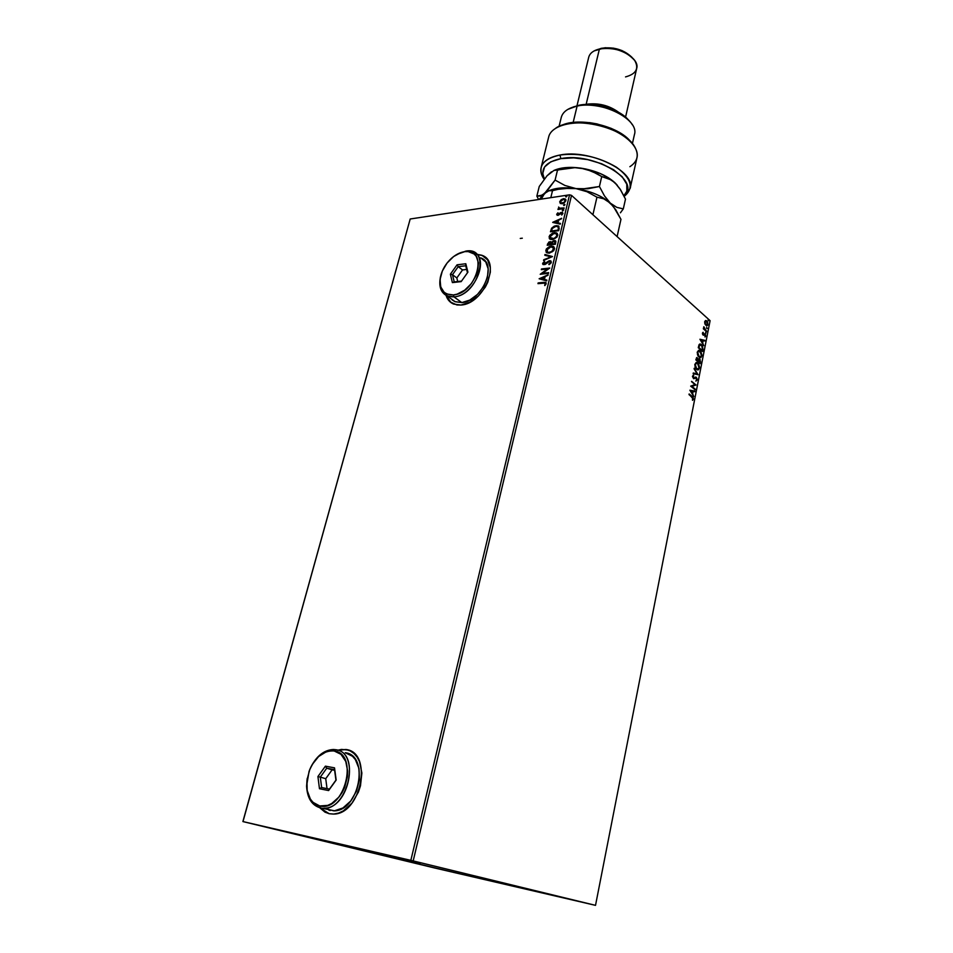 <?xml version="1.0" encoding="UTF-8"?>
<svg xmlns="http://www.w3.org/2000/svg" width="953" height="953" viewBox="0 0 953 953"><rect width="100%" height="100%" fill="white"/><g stroke="black" fill="none" stroke-linecap="round" stroke-linejoin="round"><path stroke-width="1.43" d="M346.07 749.57L337.684 750.225L341.543 749.415L348.107 750.059L346.07 749.57M325.211 812.218L319.922 807.775L328.594 813.576M329.226 813.719L319.708 807.727L324.997 812.159L329.226 813.719L333.812 814.041L338.565 813.088L343.294 810.896L351.967 803.165L358.423 792.062L360.484 785.784L361.878 773.014L359.543 761.65L357.089 757.051L353.897 753.406L350.108 750.869L345.868 749.499L337.481 750.154L345.868 749.499C373.207 752.012 361.342 814.946 333.085 814.076L329.226 813.719M450.292 302.03L446.207 295.513L451.126 302.697M460.978 305.031L453.664 304.09C449.935 302.506 447.398 299.623 446.052 295.418L450.126 301.91L456.88 304.948L460.978 305.031L469.829 302.256L478.394 295.966L485.315 287.115L487.805 282.148L490.342 272.153L490.295 267.519L487.602 259.847L481.908 255.261L476.643 254.248L482.468 255.499C501.278 262.349 483.314 304.162 460.978 305.031M557.255 896.428L514.954 886.326L557.255 896.428M319.088 839.688L270.557 828.074L319.088 839.688M420.321 863.108L370.407 851.172L420.321 863.108M459.453 873.71L418.188 863.859L459.453 873.71M242.991 821.593L434.282 867.909L595.518 905.35L413.185 860.916L571.514 195.377L710.104 320.673L595.518 905.35L410.838 860.356L242.896 821.557L410.195 218.999L569.525 194.829L410.838 860.356L242.896 821.557L434.282 867.909L595.518 905.35L710.104 320.673L571.514 195.377L569.525 194.829L410.195 218.999L242.991 821.593M704.886 323.889L706.471 325.855L707.805 325.152L707.734 322.459L706.173 320.565L704.827 321.28L704.886 323.889L706.649 325.902L707.948 324.663L705.982 320.518L704.696 321.745L704.886 323.889M706.518 331.632L703.838 326.712L703.362 328.833L706.518 331.632L703.838 326.712L703.362 328.833L706.518 331.632M705.017 337.005L705.589 334.837L704.66 333.764L703.088 334.312L703.147 332.299L702.552 334.253L703.445 335.242L704.946 334.622L705.017 337.005L705.696 336.099L705.053 333.991L703.362 334.491L703.147 332.299L702.456 333.109L703.052 335.027L704.946 334.622L705.017 337.005M702.992 349.596L702.385 345.713L699.585 344.116L698.263 347.726L702.611 351.49L702.992 349.596L702.242 351.169L702.992 349.596L701.479 344.641L700.336 344.021L699.049 344.676L698.263 347.726L702.611 351.49L702.992 349.596M700.229 363.641L700.121 359.507L699.121 358.745L698.323 359.352L696.655 357.578L695.845 359.924L700.229 363.641L699.693 359.019L698.323 359.352L697.036 357.53L695.845 359.924L700.229 363.641M698.061 374.708L694.201 368.275L697.012 373.767L693.272 372.992L693.129 373.683L698.061 374.708L694.201 368.275L697.012 373.767L693.272 372.992L693.129 373.683L698.061 374.708M695.225 389.122L691.938 386.43L696.035 384.976L691.616 381.343L694.797 384.69L690.663 386.144L695.106 389.765L691.938 386.43L696.035 384.976L691.616 381.343L694.797 384.69L690.663 386.144L695.106 389.765L695.225 389.122M692.128 396.388L689.126 393.958L688.995 394.602L692.628 397.615L692.569 400.331L693.391 399.164L693.081 397.341L689.126 393.958L688.995 394.602L691.961 396.996L692.926 398.807L692.569 400.331L693.391 399.164L692.128 396.388M689.865 390.206L693.784 396.484L692.664 393.78L693.129 391.433L694.713 391.743L694.844 391.04L689.865 390.206L694.844 391.04L689.865 390.206L693.784 396.484L692.664 393.78L693.129 391.433L694.713 391.743L694.844 391.04L694.284 391.659L694.403 391.064L689.865 390.206M695.809 377.054L696.691 380.056L697.179 379.199L696.298 377.305L693.355 377.829L693.581 375.16L692.462 376.554L693.617 378.686L696.309 378.079L696.703 379.58L695.821 381.093L697.143 380.033L695.821 381.093L697.143 380.033L696.298 377.305L693.641 377.972L692.962 376.53L693.581 375.16L692.509 376.149L693.701 378.71L696.166 377.936L696.679 379.699L695.821 381.093M696.572 369.395L698.537 369.752L699.562 367.37L698.537 363.879L696.119 362.521L694.797 364.689L695.535 368.096L697.56 369.919L699.478 368.144L697.799 363.045L696.75 362.497L694.856 364.308L696.572 369.395M698.978 357.172L700.931 357.554L701.956 355.195L700.931 351.705L698.537 350.323L697.215 352.455L697.941 355.862L699.99 357.72L701.861 355.969L700.193 350.871L699.121 350.299L697.262 352.074L698.978 357.172M699.931 339.256L703.767 345.653L702.671 342.925L703.123 340.638L704.672 341.019L704.803 340.34L699.931 339.256L703.767 345.653L702.671 342.925L703.123 340.638L704.672 341.019L704.803 340.34L699.931 339.256M705.828 333.336L706.03 332.299L705.792 333.312M706.757 328.582L706.792 327.451L706.757 328.582M708.282 320.839L708.305 319.72L708.282 320.839M560.269 203.394L562.234 203.751L564.426 202.834L565.915 199.701L563.973 198.677L561.436 199.511L559.685 201.881L560.495 203.537L562.234 203.751L565.939 200.773L565.212 198.951L561.162 199.701L559.733 201.691L560.269 203.394M563.962 208.588L564.128 207.909L559.697 208.338L558.637 207.039L559.006 208.647L557.958 209.457L563.962 208.588L564.128 207.909L559.34 208.219L558.637 207.039L559.006 208.647L557.958 209.457L563.962 208.588M561.746 215.033L562.925 213.329L562.091 212.281L558.101 214.651L557.434 214.246L557.874 212.793L556.683 214.401L558.208 215.295L561.698 212.972L561.746 215.033L562.901 213.496L562.449 212.388L560.519 212.638L558.101 214.651L557.874 212.793L556.707 214.246L558.279 213.138L556.707 214.246L557.97 215.342L561.877 213.031L561.746 215.033M559.185 228.577L558.601 226.04L554.372 226.064L551.596 228.22L550.453 231.782L558.684 230.686L559.185 228.577L558.41 225.932L556.004 225.658L551.596 228.22L550.453 231.782L558.684 230.686L559.185 228.577M555.444 244.23L555.861 241.323L554.05 240.549L551.596 242.253L548.833 242.05L547.201 245.266L555.444 244.23L555.265 240.704L554.05 240.549L551.596 242.253L550.06 241.621L547.201 245.266L555.444 244.23M552.502 256.56L544.985 254.499L544.794 255.261L550.512 256.738L543.532 260.479L552.502 256.56L544.985 254.499L544.794 255.261L550.512 256.738L543.532 260.479L552.502 256.56M548.654 272.653L542.495 273.332L549.762 268.031L541.495 268.96L541.328 269.675L547.487 268.972L540.208 274.285L548.487 273.368L548.654 272.653L542.495 273.332L549.762 268.031L541.495 268.96L541.328 269.675L547.487 268.972L540.208 274.285L548.487 273.368L548.654 272.653M543.71 282.35L538.123 282.934L537.957 283.649L544.997 283.089L544.83 285.602L546.212 283.744L545.509 282.338L538.123 282.934L537.957 283.649L545.009 283.089L544.83 285.602L546.212 283.744L545.7 282.41L543.71 282.35M539.124 278.776L546.688 280.873L546.879 280.087L544.449 279.42L545.068 276.811L548.142 274.798L539.124 278.776L546.688 280.873L546.879 280.087L544.449 279.42L545.068 276.811L548.142 274.798L539.124 278.776M551.322 262.373L550.905 261.015L549.142 260.765L543.949 264.041L543.484 263.242L544.461 261.396L542.65 264.029L544.842 264.589L549.357 261.396L550.477 262.409L549.011 264.66L550.977 263.135L550.62 260.836L549.536 260.693L543.782 263.993L544.461 261.396L542.638 263.338L543.186 264.624L545.509 264.243L549.357 261.396L550.453 262.528L549.011 264.66L551.322 262.373M549.333 253.176L553.705 250.722L554.575 248.316L553.61 246.624L549.452 246.529L546.367 248.924L546.045 252.057L549.333 253.176L554.491 249.114L553.288 246.434L550.977 246.148L545.807 250.234L546.986 252.867L549.333 253.176M552.585 239.608L556.945 237.142L557.815 234.748L556.862 233.08L552.704 233.008L549.631 235.415L549.309 238.524L552.585 239.608L557.731 235.534L556.588 232.925L554.229 232.627L549.059 236.725L550.203 239.298L552.585 239.608M552.716 222.418L560.245 224.181L560.424 223.431L558.005 222.859L558.601 220.322L561.651 218.285L552.74 222.299L560.245 224.181L560.424 223.431L558.005 222.859L558.601 220.322L561.651 218.285L552.716 222.418M562.866 210.863L563.676 209.946L562.437 210.125L562.866 210.863L563.509 209.755L562.318 210.387L562.866 210.863M564.128 205.574L564.819 204.502L563.699 204.847L564.128 205.574L564.772 204.478L563.58 205.098L564.128 205.574M566.177 196.985L566.821 195.877L565.677 196.389L566.177 196.985L566.832 195.889L565.629 196.521L566.177 196.985M522.315 238.202L520.255 238.441L522.315 238.202M549.321 237.368L554.05 233.33L556.016 233.58L557.207 235.951L554.908 238.595L552.49 239.227L550.631 238.548L553.085 239.191L557.207 235.951L556.516 233.962M550.191 237.571L553.955 238.607M485.041 257.084L482.635 255.642L476.774 254.38L482.075 255.392M538.362 283.613L538.123 282.934L546.057 282.696L538.362 283.613M545.557 283.517L544.675 285.519L545.295 283.339M539.565 278.907L548.035 275.262L539.565 278.907M544.782 279.694L546.831 280.253L544.782 279.694M541.471 278.776L544.008 279.479L544.485 277.478L544.008 279.479L541.125 278.514L544.151 277.216L543.663 279.205L541.471 278.776M540.851 274.214L547.82 269.246L540.851 274.214M541.733 269.628L541.495 268.96L549.464 268.377L541.733 269.628M542.829 273.606L548.583 272.975L542.829 273.606M550.703 262.063L549.154 264.577L548.725 264.136L550.786 262.802L550.357 261.765M543.15 264.612L542.638 263.338L544.711 261.73L543.246 262.992L543.127 264.577M543.853 264.017L545.807 263.778L549.536 260.693L551.072 261.17M550.62 260.836L545.235 264.148L543.889 264.076M543.984 260.288L543.722 259.716L550.846 257.012L543.984 260.288M545.176 255.356L544.985 254.499L552.406 256.607L545.307 254.773L545.176 255.356M546.653 252.676L545.807 250.234L550.977 246.148L553.967 246.922M553.943 246.91L551.31 246.422L548.261 247.625L546.26 250.091L546.545 252.557M553.276 247.506L553.967 249.519L552.252 251.806L549.536 252.771L547.403 252.116L549.833 252.748L553.967 249.519L553.252 247.482M546.653 250.103L550.81 246.851L552.728 247.101L553.967 249.519L549.833 252.748L547.606 252.235L547.093 249.126L551.108 246.827L553.669 248.304L551.918 251.521L548.344 252.462L546.867 251.58L546.653 250.103M547.618 245.207L547.51 243.98L550.06 241.621L551.477 242.05L548.773 242.61L547.618 245.207M555.551 240.966L553.705 240.99L551.93 242.527L554.05 240.549L555.682 241.038M555.218 241.824L555.099 243.908L552.025 244.302L552.144 242.538L553.884 241.252L555.289 243.11L554.956 241.621M551.346 243.11L551.179 244.397L548.213 244.456L549.905 242.324L551.275 244.039L550.941 242.681M550.941 243.765L551.179 244.397L550.941 243.765L548.213 244.456L551.179 244.397L548.213 244.456L549.667 242.36L550.894 242.598L550.941 243.765M554.956 242.824L555.099 243.908L554.956 242.824L554.765 243.634L551.704 244.016L555.099 243.908L551.704 244.016L553.395 241.371L554.92 241.574L554.956 242.824M549.881 239.108L549.059 236.725L554.229 232.627L557.243 233.402M557.183 233.366L554.551 232.913L551.513 234.128L549.512 236.594L549.798 239.024M556.743 234.14L557.207 235.951L553.085 239.191L550.822 238.667L550.155 235.927L552.835 233.64L556.183 233.676L556.838 235.832L554.575 238.321L551.608 238.905L549.893 237.5M550.87 231.722L551.596 228.22L556.004 225.658L558.958 226.349L556.683 225.897L553.419 227.017L551.775 228.768L550.87 231.722M558.255 226.981L558.339 230.388L551.787 231.257L558.339 230.388L551.465 230.971L552.287 228.482L555.837 226.349L557.708 226.552L558.744 227.803L558.148 226.897M558.422 227.517L558.339 230.388L558.184 229.351L558.005 230.102L551.465 230.971L552.287 228.482L553.931 226.957L557.029 226.337L558.422 227.517M553.193 222.537L561.531 218.761L553.193 222.537M558.327 223.145L560.376 223.621L558.327 223.145M555.027 222.371L557.553 222.966L558.017 221.025L557.553 222.966L554.706 222.097L557.696 220.739L557.231 222.68L555.027 222.371M557.791 214.663L559.006 214.699L560.519 212.638L562.413 212.567M562.294 213.377L561.651 214.961L562.115 213.281M557.112 215.247L557.029 214.532L557.112 215.247M562.199 212.543L557.827 214.723M562.627 210.863L563.699 209.994L562.627 210.863M558.375 209.398L558.124 208.778L559.328 208.933L558.375 209.398M558.744 208.516L558.637 207.039L558.744 208.516M559.387 208.242L564.045 208.254L559.53 208.409M563.89 205.574L564.962 204.716L563.89 205.574M560.304 203.418L559.733 201.691L561.162 199.701L563.449 198.712L565.665 199.308L563.771 199.01L561.484 199.987L560.138 201.702L560.281 203.394M565.177 199.987L565.522 201.166L564.367 202.703L561.138 203.037M560.995 202.906L562.735 203.346L565.522 201.166L565.046 199.892M560.459 201.583L563.283 199.403L564.7 199.594L565.522 201.166L562.735 203.346L561.031 202.894L560.626 201.143L563.485 199.38L565.236 200.464L564.045 202.405L561.353 203.025L560.459 201.583M565.951 196.985L567.011 196.127L565.951 196.985M544.151 277.216L543.663 279.205L541.125 278.514L544.151 277.216M557.696 220.739L557.231 222.68L554.706 222.097L557.696 220.739M689.055 394.28L693.391 399.164L692.462 400.093L692.64 397.365L689.055 394.28M692.676 391.457L692.223 393.792L693.439 395.936L692.223 393.792L692.676 391.457M690.496 391.052L692.271 393.136L690.496 391.052L692.617 391.338L692.271 393.136L690.496 391.052M691.544 381.676L696.035 384.976L691.485 386.453L694.785 389.146L691.485 386.453L695.595 385L691.544 381.676M695.321 377.793L693.998 378.508M693.308 375.911L693.153 375.268L693.748 375.887L692.521 376.554L693.546 377.948M696.071 381.021L696.667 378.806L695.428 377.09M693.236 378.007L692.855 376.03M693.248 373.099L697.012 373.767L693.248 373.099M694.082 368.847L697.632 374.612L694.082 368.847M696.75 362.497L697.799 363.045L699.478 368.144L697.679 369.943M697.775 369.919L698.835 368.847L699.073 366.583L698.096 363.915L696.524 362.581M696.333 363.26L697.667 363.677L698.859 365.583L699.025 367.787L698.013 369.168L696.083 368.096L694.856 364.677L696.691 368.763L695.309 364.654L696.333 363.26L694.856 364.677L696.834 363.236L697.667 363.677L699.025 367.787L697.501 369.192L696.25 368.787L697.06 369.216L695.023 366.845L695.416 363.558M696.667 357.578L697.751 358.84L696.881 357.661M698.823 358.804L699.693 359.019L700.55 362.009L699.847 363.319L700.133 360.758L699.192 358.757M698.906 359.543L700.086 360.591L699.907 362.628L697.834 361.282L699.466 362.652L698.275 361.247L698.906 359.543L697.834 361.282L699.573 359.65L699.907 362.628L697.834 361.282L698.728 359.495M696.846 358.34L697.93 359.305L697.834 360.865L695.976 359.698L697.382 360.889L696.429 359.674L696.846 358.34L695.976 359.698L697.417 358.435L697.834 360.865L695.976 359.698L696.452 358.328M699.121 350.299L701.217 353.301L698.93 350.394M700.169 357.72L701.229 356.672L701.408 354.051L701.861 355.969L700.098 357.732M698.74 351.049L701.253 353.408L701.384 355.755L700.407 356.97L698.489 355.874L697.274 352.467L699.097 356.541L697.727 352.431L698.74 351.049L697.274 352.467L699.204 351.038L700.062 351.49L701.42 355.6L699.931 356.994L698.656 356.577L699.478 357.018L697.441 354.623L697.822 351.359M697.977 351.24L698.632 351.049M699.812 344.033L701.479 344.641L702.54 349.62L702.242 346.308L699.812 344.033M699.99 344.795L698.382 347.511L699.395 345.367L701.36 345.272L702.647 348.036L702.29 350.478L698.382 347.511L701.849 350.501L698.382 347.511L699.192 345.046M699.383 344.903L700.86 344.915L702.29 346.523L702.29 350.478L698.835 347.488L699.943 344.819M699.955 339.292L704.803 340.34L704.255 340.924L699.955 339.292M702.683 340.674L702.23 342.949L703.433 345.093L702.23 342.949L702.683 340.674M700.55 340.15L702.278 342.27L700.55 340.15L702.623 340.519L702.278 342.27L700.55 340.15M702.766 332.526L703.338 332.907L702.421 333.395L702.766 332.526M704.303 333.824L705.16 334.932L704.303 333.836M705.291 335.861L704.958 336.814L705.291 335.861M705.613 332.359L705.839 333.169L705.613 332.359M703.814 328.642L706.638 331.013L703.814 328.642M706.542 327.606L707.221 328.38L706.542 327.606M705.53 320.553L706.781 320.947L707.233 322.328L705.982 320.518M707.043 325.688L707.555 324.342L706.852 325.831M706.447 325.235L704.946 324.056L706.554 325.211M705.696 321.256L704.636 322.114L705.327 321.268M705.077 322.09L706.661 321.566L707.567 324.318L706.638 325.199L705.565 324.902L704.636 322.126L705.994 321.221L707.055 322.031L707.102 325.116L705.613 324.401L705.077 322.09M708.079 319.851L708.734 320.649L708.067 319.874M692.617 391.338L692.271 393.136L690.949 391.028L692.617 391.338M702.623 340.519L702.278 342.27L700.991 340.114L702.623 340.519M410.838 860.356L569.525 194.829L571.514 195.377L413.185 860.916L410.838 860.356M559.971 155.029C543.389 158.77 537.659 166.144 542.781 177.151L544.163 179.331C541.244 175.197 540.232 171.23 541.137 167.454C542.924 161.236 549.202 157.102 559.971 155.029C589.621 148.811 636.163 171.528 630.112 188.491L624.203 196.378C634.21 188.182 631.625 178.461 616.472 167.216C598.627 156.709 579.781 152.647 559.971 155.029L560.864 158.627L559.971 155.029M544.389 179.033C539.934 168.848 545.426 162.046 560.864 158.627L573.646 157.864L587.751 159.627L601.569 163.725L613.494 169.682L622.202 176.781L626.776 184.227L626.836 191.196L623.881 195.734C642.191 181.082 593.945 151.741 560.864 158.627L550.834 161.784L544.604 166.93L542.745 173.47L544.389 179.033M628.801 120.412C620.177 109.345 595.149 101.685 579.055 105.247L577.125 106.033C595.637 101.876 624.763 111.775 632.22 124.617M631.946 57.335C623.762 49.568 613.529 46.566 601.26 48.317L599.425 48.984L586.155 104.294C598.222 102.662 609.074 105.33 618.7 112.335C609.074 105.33 598.222 102.662 586.155 104.294L599.425 48.984C614.304 47.054 626.073 50.902 634.722 60.492C639.189 68.545 636.127 74.012 625.537 76.907M625.561 117.124L636.675 68.509C640.249 57.74 615.65 44.66 599.425 48.984C593.421 50.461 589.859 53.189 588.74 57.18L576.994 105.723M632.399 143.593L634.436 134.564C639.618 119.506 601.677 100.232 577.125 106.033L573.158 122.449L577.125 106.033C568.155 107.987 562.889 111.739 561.305 117.267L559.066 126.38M630.112 188.491L636.973 157.721C639.94 146.119 622.095 130.704 598.198 125.141C574.349 119.423 551.382 125.188 548.714 136.851L541.137 167.454M561.365 125.474L569.525 122.997L575.779 122.198L589.704 122.651L596.935 123.902L610.873 128.238L617.151 131.204L622.714 134.587L630.743 141.759C618.819 125.939 579.09 116.623 561.365 125.474M573.789 106.748L585.094 104.496L601.998 106.009L615.078 110.453L623.226 115.242L627.431 118.887M585.273 104.485L586.155 104.294L585.273 104.485M594.148 50.902L605.084 47.745L613.553 48.162L621.975 50.557L631.636 56.989M567.833 109.392L579.055 105.247L572.622 107.236M555.968 127.988C573.956 115.492 624.239 127.38 634.567 146.571C639.26 154.851 637.7 161.557 629.873 166.704M550.81 197.664L552.514 190.66L558.291 189.29L570.013 188.134L575.934 188.587L587 191.732L596.959 197.176L592.909 214.711L596.959 197.176L603.737 198.808L607.061 200.559L613.303 206.36L620.963 219.357L617.103 236.594L620.963 219.357L615.805 209.815L610.301 203.108C601.998 195.841 590.55 191.005 575.934 188.587L587 191.732L596.959 197.176L603.737 198.808L610.301 203.108L604.464 195.877L599.425 186.514L587.775 188.765L575.934 188.587C564.533 187.05 555.385 187.836 548.487 190.934C555.385 187.836 564.533 187.05 575.934 188.587L564.903 185.454L555.087 180.081L544.568 193.435L548.928 190.779L552.514 190.66L550.81 197.664M546.117 192.256L539.195 199.427L544.568 193.435L548.928 190.779M612.731 205.657L610.301 203.108L612.731 205.657M550.81 190.457L564.128 188.408L575.934 188.587C590.55 191.005 601.998 195.841 610.301 203.108L604.464 195.877L599.425 186.514L601.724 176.555L611.731 180.129L617.341 185.323M620.415 212.817L623.31 208.886L616.782 207.349L610.301 203.108L616.782 207.349L623.31 208.886L625.49 199.106L623.31 208.886L620.415 212.817M541.256 199.117L544.568 193.435L540.268 196.056L536.861 196.127L538.612 199.511L536.861 196.127L539.243 186.49L547.046 175.781L553.884 170.48L574.897 167.668L585.809 168.991L600.259 173.517L608.502 177.806L614.935 182.726C606.716 175.352 595.339 170.468 580.794 168.109C569.703 166.644 560.709 167.43 553.836 170.492L562.127 168.05L571.002 167.371L580.794 168.109L591.813 171.195L601.724 176.555L608.443 178.33L614.935 182.726L619.986 188.897L625.49 199.106L620.665 189.957L614.935 182.726L616.948 184.858M547.737 175.245L553.884 170.48M551.442 171.802L547.046 175.781L539.243 186.49L536.861 196.127L542.293 195.127L547.034 190.981L555.087 180.081L557.493 170.194L563.247 168.836L574.897 167.668L580.794 168.109L586.429 169.3L596.912 173.672L601.724 176.555L599.425 186.514L581.866 189.051L575.934 188.587L564.903 185.454L555.087 180.081L557.493 170.194L555.778 170.075M450.84 298.587L455.189 301.732L461.812 302.589L453.95 296.871L453.414 294.942C443.05 294.858 438.761 288.711 440.56 276.489C442.192 269.663 445.754 263.671 451.245 258.513C455.605 254.606 460.108 252.319 464.73 251.652L461.038 252.521L453.616 256.548L447.052 263.052L442.311 271.081L440.083 279.443L440.727 286.901L444.169 292.333L446.802 294.012L453.414 294.942L457.13 294.143L464.707 290.165L471.437 283.541L476.286 275.334L477.751 271.021L478.454 262.837L476.214 256.297L474.082 253.974L468.221 251.604L464.73 251.652L465.922 251.068L456.821 254.439L464.73 251.652C488.877 247.339 477.143 293.453 453.414 294.942L453.95 296.871C479.097 295.323 491.498 246.482 465.922 251.068L473.427 252.033C490.39 258.144 474.106 295.978 453.95 296.871L461.812 302.589C481.932 301.779 498.05 264.172 481.11 258.025M453.95 296.871L447.314 296.026C440.667 292.714 438.44 286.138 440.608 276.287L440.357 277.335C438.451 290.248 442.99 296.764 453.95 296.871M457.059 264.815L465.814 263.755L467.911 272.153L461.169 281.623L452.389 282.6L450.376 274.19L457.059 264.815L450.376 274.19L452.389 282.6L454.224 281.897L452.484 274.702L456.832 277.942L457.702 281.516L456.832 277.942L452.484 274.702L458.214 266.661L462.539 269.937L456.832 277.942L462.539 269.937L458.214 266.661L465.731 265.768L467.47 272.772L465.814 263.755L457.059 264.815L458.214 266.661L457.059 264.815M452.044 299.802L454.831 301.589L461.812 302.589L469.769 300.088L477.465 294.429L483.695 286.472L487.448 277.478L488.174 268.865L485.768 261.956L480.646 257.822M461.55 281.087L454.224 281.897L452.484 274.702L450.376 274.19L452.484 274.702L458.214 266.661L465.731 265.768L465.814 263.755L467.911 272.153L461.169 281.623L452.389 282.6L461.55 281.087M466.648 269.449L462.539 269.937L466.648 269.449M335.635 749.701L334.146 750.964C359.4 753.632 344.426 812.48 319.755 805.964L320.434 807.894C346.57 814.827 362.39 752.489 335.635 749.701C360.305 752.036 349.298 809.026 323.841 808.204L333.693 810.836C359.09 811.694 369.883 755.098 345.26 752.739L352.479 756.265L355.35 759.553L358.995 768.547L359.424 779.614L356.517 791.038L350.716 801.02L342.937 807.965L334.408 810.8L320.434 807.894C309.701 804.213 305.282 794.397 307.2 778.47L306.592 786.165C307.247 798.173 311.857 805.416 320.434 807.894L319.755 805.964L327.701 805.392L331.739 803.498L339.125 796.887L342.187 792.408L344.652 787.392L347.44 776.516L347.666 771.108L345.736 761.387L340.971 754.323L334.146 750.964L330.274 750.833L326.295 751.75L318.612 756.527L312.203 764.556L309.785 769.44L306.973 780.03L307.164 790.43L310.368 799.079L312.989 802.319L319.755 805.964C311.655 803.629 307.307 796.791 306.687 785.439L309.082 771.275C315.026 757.111 323.377 750.345 334.146 750.964L335.635 749.701C325.509 748.891 317.17 754.859 310.595 767.606C316.456 756.003 324.068 749.963 333.431 749.499L335.635 749.701M328.856 810.145L330.286 810.526M325.402 766.164L334.515 767.844L336.171 780.054L328.606 790.561L319.469 788.739L317.921 776.552L325.402 766.164L317.921 776.552L319.469 788.739L321.637 787.559L320.303 777.124L325.735 778.696L327.034 788.631L325.735 778.696L320.303 777.124L326.712 768.213L332.12 769.821L325.735 778.696L332.12 769.821L326.712 768.213L334.527 769.667L335.944 780.126L329.464 789.108L321.637 787.559L320.303 777.124L317.921 776.552L320.303 777.124L326.712 768.213L325.402 766.164L326.712 768.213L334.527 769.667L334.515 767.844L325.402 766.164M325.759 808.716L326.474 809.133M334.61 770.286L332.12 769.821L334.61 770.286M321.637 787.559L319.469 788.739L328.606 790.561L329.464 789.108L321.637 787.559M329.464 789.108L336.171 780.054L329.464 789.108M335.944 780.126L334.515 767.844L335.944 780.126M542.781 177.151L544.342 179.104M455.189 301.732L447.314 296.026M440.357 277.335L440.56 276.501M333.693 810.836L323.841 808.204M306.592 786.165L306.687 785.439"/></g></svg>
